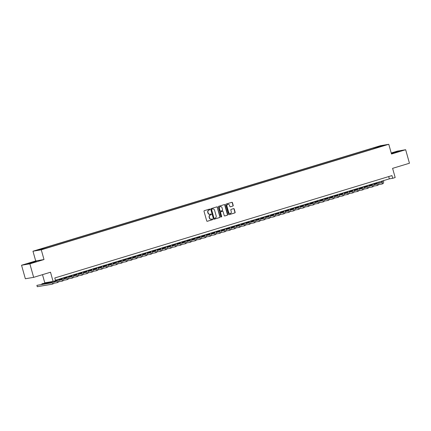 <?xml version="1.0" encoding="UTF-8"?>
<svg xmlns="http://www.w3.org/2000/svg" width="431" height="431" viewBox="0 0 431 431"><rect width="100%" height="100%" fill="white"/><g stroke="black" fill="none" stroke-linecap="round" stroke-linejoin="round"><path stroke-width="0.65" d="M209.935 209.374A0.388 0.356 80.4 0 0 209.493 209.105L204.359 210.667A0.55 0.506 80.4 0 0 204.025 211.341L206.708 220.887A0.55 0.506 80.4 0 0 207.343 221.275L212.472 219.713A0.388 0.356 80.4 0 0 212.267 218.97L211.599 219.174A1.767 1.616 80.4 0 1 209.579 217.946L209.353 217.149A1.767 1.616 80.4 0 1 210.425 214.983L211.088 214.783A0.388 0.356 80.4 0 0 210.921 214.029A0.388 0.356 80.4 0 0 210.878 214.04L210.215 214.239A1.767 1.616 80.4 0 1 208.195 213.011L207.968 212.219A1.767 1.616 80.4 0 1 209.035 210.053L209.703 209.849A0.388 0.356 80.4 0 0 209.935 209.374M209.919 214.299A1.767 1.616 80.4 0 1 207.968 213.049L207.742 212.257A1.767 1.616 80.4 0 1 208.814 210.091L209.477 209.886A0.388 0.356 80.4 0 0 209.407 209.132M207.176 221.292L212.251 219.751A0.388 0.356 80.4 0 0 212.176 218.996M211.303 219.234A1.767 1.616 80.4 0 1 209.353 217.984L209.132 217.186A1.767 1.616 80.4 0 1 210.199 215.021L210.861 214.821A0.388 0.356 80.4 0 0 210.791 214.067M391.359 153.517L399.322 151.184L391.31 153.339M30.353 262.894L27.88 263.783L29.841 263.416L36.323 261.412L30.353 262.894M377.087 146.799L379.533 146.19L377.087 146.799M232.875 206.066A0.55 0.506 80.4 0 0 233.209 205.388L232.46 202.71A0.55 0.506 80.4 0 0 231.824 202.328L226.124 204.057A0.55 0.506 80.4 0 0 225.79 204.736L228.473 214.282A0.55 0.506 80.4 0 0 229.109 214.665L234.809 212.93A0.55 0.506 80.4 0 0 235.143 212.257L234.232 209.019A0.55 0.506 80.4 0 0 233.602 208.636L231.161 209.38A0.55 0.506 80.4 0 0 230.827 210.053L231.275 211.659A1.476 1.347 80.4 0 1 230.229 213.507A1.476 1.347 80.4 0 1 228.694 212.445L226.927 206.158A1.476 1.347 80.4 0 1 227.972 204.31A1.476 1.347 80.4 0 1 229.513 205.371L229.804 206.422A0.55 0.506 80.4 0 0 230.44 206.805L232.654 206.104A0.55 0.506 80.4 0 0 232.988 205.425L232.234 202.748A0.55 0.506 80.4 0 0 231.765 202.344M29.858 263.842L44.005 259.543L35.703 260.944L21.55 265.243L29.858 263.842L33.65 277.348L50.513 272.23L53.094 281.416L55.556 280.667L54.796 277.968L391.951 175.584L392.711 178.283L395.173 177.54L392.593 168.354L409.45 163.23L405.652 149.724L397.35 151.125L391.213 152.989M44.005 259.543L41.274 249.818L388.767 144.293L391.504 154.023L405.652 149.724M217.434 207.273A0.55 0.506 80.4 0 0 216.798 206.885L211.098 208.62A0.55 0.506 80.4 0 0 210.764 209.294L213.447 218.84A0.55 0.506 80.4 0 0 214.083 219.228L219.783 217.493A0.55 0.506 80.4 0 0 220.117 216.82L217.208 207.311A0.55 0.506 80.4 0 0 216.739 206.907M218.614 206.336L224.314 204.606A0.55 0.506 80.4 0 1 224.944 204.989L227.627 214.536A0.55 0.506 80.4 0 1 227.293 215.214L224.853 215.953A0.55 0.506 80.4 0 1 224.222 215.57L223.134 211.702A0.55 0.506 80.4 0 0 222.504 211.314L220.882 211.81A0.55 0.506 80.4 0 0 220.548 212.483L221.685 216.513A0.388 0.356 80.4 0 1 221.006 216.723L218.28 207.015A0.55 0.506 80.4 0 1 218.614 206.336M33.65 277.348L25.348 278.749L21.55 265.243M38.337 249.856L35.967 250.443L38.337 249.856M41.274 249.818L32.966 251.219L380.465 145.694L388.767 144.293M374.183 148.609L373.957 147.79L41.225 248.827L42.798 248.563L43.078 248.94M373.957 147.79L384.355 145.306L378.941 146.949L380.508 146.685L47.782 247.723L40.794 249.635L37.384 250.206L42.798 248.563M42.497 274.666L44.786 282.817L53.094 281.416M35.703 260.944L32.966 251.219M55.437 280.252L389.344 178.854L392.711 178.283M388.703 176.57L389.344 178.854M375.94 148.075L375.525 147.526M380.939 145.883L380.853 146.368M213.916 219.244L219.557 217.531A0.55 0.506 80.4 0 0 219.891 216.858L217.208 207.311M211.842 209.202A0.388 0.356 80.4 0 0 211.605 209.676L213.959 218.054A0.388 0.356 80.4 0 0 214.406 218.323L215.107 218.108A1.767 1.616 80.4 0 0 216.173 215.942L214.563 210.215A1.767 1.616 80.4 0 0 212.542 208.987L211.616 209.24A0.388 0.356 80.4 0 0 211.384 209.714L211.605 209.676M214.32 218.334L214.18 218.361A0.388 0.356 80.4 0 1 213.738 218.091L211.384 209.714M212.612 208.965A1.767 1.616 80.4 0 0 212.316 209.024L212.542 208.987M211.616 209.24L212.316 209.024M224.691 215.974L227.072 215.252A0.55 0.506 80.4 0 0 227.406 214.573L224.723 205.027A0.55 0.506 80.4 0 0 224.249 204.623M222.396 211.335A0.55 0.506 80.4 0 0 222.277 211.352L220.661 211.847A0.55 0.506 80.4 0 0 220.327 212.521L221.685 216.513M221.292 216.998A0.388 0.356 80.4 0 0 221.459 216.551M222.003 207.683A1.476 1.347 80.4 0 0 220.467 206.621A1.476 1.347 80.4 0 0 219.422 208.469L220.042 210.684A0.55 0.506 80.4 0 0 220.677 211.066L222.294 210.57A0.55 0.506 80.4 0 0 222.628 209.897L222.003 207.683M220.354 206.643A1.476 1.347 80.4 0 0 219.196 208.507L219.422 208.469M220.559 211.082L220.451 211.104A0.55 0.506 80.4 0 1 219.821 210.721L219.196 208.507M230.273 206.826L232.654 206.104M227.859 204.337A1.476 1.347 80.4 0 0 226.701 206.196L226.927 206.158M230.116 213.517A1.476 1.347 80.4 0 1 228.468 212.483L226.701 206.196M228.942 214.681L234.583 212.968A0.55 0.506 80.4 0 0 234.917 212.294L234.006 209.057A0.55 0.506 80.4 0 0 233.537 208.658M51.946 281.61A2.807 1.131 73.1 0 1 51.408 282.903A2.807 1.131 73.1 0 1 51.354 282.914L36.888 285.354L37.265 286.707L51.731 284.266A4.213 1.697 -106.9 0 0 51.817 284.244A4.213 1.697 -106.9 0 0 52.587 281.502M51.688 282.693L36.888 285.354M52.965 283.889A4.213 1.697 -106.9 0 0 53.051 283.873A4.213 1.697 -106.9 0 0 53.821 281.195M56.806 279.832L56.865 279.827A2.807 1.131 73.1 0 1 56.332 281.405A2.807 1.131 73.1 0 1 56.278 281.421L53.859 281.826M56.612 281.195L53.853 281.664M51.925 281.987L43.041 283.485L41.807 283.857L41.942 284.336M51.898 282.16L41.807 283.857M53.622 283.28L56.655 282.768A4.213 1.697 -106.9 0 0 56.741 282.752A4.213 1.697 -106.9 0 0 57.458 279.633M57.883 282.397A4.213 1.697 -106.9 0 0 57.969 282.375A4.213 1.697 -106.9 0 0 58.691 279.261M61.725 278.34L61.784 278.329A2.807 1.131 73.1 0 1 61.256 279.913A2.807 1.131 73.1 0 1 61.197 279.924L58.778 280.333M61.531 279.703L58.778 280.166M56.849 280.489L55.249 280.759M56.822 280.662L54.02 281.136M58.546 281.788L61.579 281.276A4.213 1.697 -106.9 0 0 61.66 281.254A4.213 1.697 -106.9 0 0 62.382 278.14M62.807 280.904A4.213 1.697 -106.9 0 0 62.894 280.883A4.213 1.697 -106.9 0 0 63.61 277.769M46.763 282.483L46.866 282.838M66.649 276.847L66.708 276.837A2.807 1.131 73.1 0 1 66.175 278.415A2.807 1.131 73.1 0 1 66.121 278.431L63.702 278.835M66.455 278.205L63.696 278.674M61.768 278.997L58.724 279.509M61.741 279.169L58.74 279.676M56.87 279.988L55.572 280.209M63.465 280.29L66.498 279.778A4.213 1.697 -106.9 0 0 66.584 279.762A4.213 1.697 -106.9 0 0 67.306 276.648M67.732 279.407A4.213 1.697 -106.9 0 0 67.812 279.385A4.213 1.697 -106.9 0 0 68.534 276.271M71.568 275.35L71.632 275.339A2.807 1.131 73.1 0 1 71.099 276.923A2.807 1.131 73.1 0 1 71.04 276.934L68.621 277.343M71.374 276.713L68.621 277.176M66.692 277.505L63.648 278.017M66.665 277.672L63.664 278.178M61.795 278.496L60.496 278.712M68.389 278.798L71.422 278.286A4.213 1.697 -106.9 0 0 71.508 278.264A4.213 1.697 -106.9 0 0 72.225 275.15M72.65 277.914A4.213 1.697 -106.9 0 0 72.737 277.893A4.213 1.697 -106.9 0 0 73.459 274.779M76.492 273.857L76.551 273.847A2.807 1.131 73.1 0 1 76.018 275.425A2.807 1.131 73.1 0 1 75.964 275.441L73.545 275.851M76.298 275.22L73.539 275.684M71.611 276.007L68.567 276.519M71.584 276.179L68.588 276.686M66.713 276.998L65.415 277.219M73.308 277.305L76.341 276.794A4.213 1.697 -106.9 0 0 76.427 276.772A4.213 1.697 -106.9 0 0 77.149 273.658M77.575 276.416A4.213 1.697 -106.9 0 0 77.661 276.4A4.213 1.697 -106.9 0 0 78.377 273.281M81.416 272.36L81.475 272.349A2.807 1.131 73.1 0 1 80.942 273.933A2.807 1.131 73.1 0 1 80.888 273.944L78.469 274.353M81.222 273.723L78.464 274.186M76.535 274.515L73.491 275.026M76.508 274.682L73.507 275.188M71.638 275.506L70.339 275.721M78.232 275.808L81.265 275.296A4.213 1.697 -106.9 0 0 81.351 275.274A4.213 1.697 -106.9 0 0 82.068 272.16M82.493 274.924A4.213 1.697 -106.9 0 0 82.58 274.903A4.213 1.697 -106.9 0 0 83.302 271.789M86.335 270.867L86.394 270.857A2.807 1.131 73.1 0 1 85.866 272.44A2.807 1.131 73.1 0 1 85.807 272.451L83.388 272.861M86.141 272.23L83.388 272.694M81.459 273.017L78.41 273.534M81.432 273.189L78.431 273.696M76.556 274.008L75.263 274.229M83.156 274.315L86.189 273.804A4.213 1.697 -106.9 0 0 86.27 273.782A4.213 1.697 -106.9 0 0 86.992 270.668M87.418 273.426A4.213 1.697 -106.9 0 0 87.504 273.41A4.213 1.697 -106.9 0 0 88.22 270.296M91.318 269.353A2.807 1.131 73.1 0 1 90.785 270.943A2.807 1.131 73.1 0 1 90.731 270.959L88.312 271.363M91.065 270.733L88.307 271.201M86.378 271.525L83.334 272.036M86.351 271.697L83.35 272.198M81.481 272.516L80.182 272.737M88.075 272.818L91.108 272.306A4.213 1.697 -106.9 0 0 91.194 272.29A4.213 1.697 -106.9 0 0 91.916 269.17M92.342 271.934A4.213 1.697 -106.9 0 0 92.423 271.913A4.213 1.697 -106.9 0 0 93.144 268.799M96.178 267.877L96.242 267.866A2.807 1.131 73.1 0 1 95.709 269.45A2.807 1.131 73.1 0 1 95.65 269.461L93.231 269.871M95.984 269.24L93.231 269.704M91.302 270.027L88.258 270.544M91.275 270.199L88.274 270.706M86.405 271.024L85.106 271.239M92.999 271.325L96.032 270.813A4.213 1.697 -106.9 0 0 96.118 270.792A4.213 1.697 -106.9 0 0 96.835 267.678M97.261 270.442A4.213 1.697 -106.9 0 0 97.347 270.42A4.213 1.697 -106.9 0 0 98.069 267.306M101.161 266.363A2.807 1.131 73.1 0 1 100.633 267.953A2.807 1.131 73.1 0 1 100.574 267.969L98.155 268.373M100.908 267.743L98.149 268.211M96.221 268.535L93.177 269.046M96.194 268.707L93.198 269.213M91.324 269.526L90.025 269.747M97.918 269.828L100.951 269.316A4.213 1.697 -106.9 0 0 101.037 269.3A4.213 1.697 -106.9 0 0 101.759 266.186M102.185 268.944A4.213 1.697 -106.9 0 0 102.271 268.922A4.213 1.697 -106.9 0 0 102.987 265.808M106.026 264.887L106.085 264.876A2.807 1.131 73.1 0 1 105.552 266.46A2.807 1.131 73.1 0 1 105.498 266.471L103.079 266.881M105.832 266.25L103.074 266.714M101.145 267.042L98.101 267.554M101.118 267.209L98.117 267.716M96.248 268.034L94.949 268.249M102.842 268.335L105.875 267.823A4.213 1.697 -106.9 0 0 105.961 267.802A4.213 1.697 -106.9 0 0 106.678 264.688M107.103 267.452A4.213 1.697 -106.9 0 0 107.19 267.43A4.213 1.697 -106.9 0 0 107.912 264.316M111.004 263.373A2.807 1.131 73.1 0 1 110.476 264.963A2.807 1.131 73.1 0 1 110.417 264.979L107.998 265.388M110.751 264.758L107.998 265.221M106.069 265.544L103.02 266.056M106.042 265.717L103.041 266.223M101.166 266.536L99.873 266.757M107.766 266.843L110.799 266.331A4.213 1.697 -106.9 0 0 110.88 266.31A4.213 1.697 -106.9 0 0 111.602 263.196M112.028 265.954A4.213 1.697 -106.9 0 0 112.114 265.938A4.213 1.697 -106.9 0 0 112.83 262.818M115.869 261.897L115.928 261.886A2.807 1.131 73.1 0 1 115.395 263.47A2.807 1.131 73.1 0 1 115.341 263.481L112.922 263.891M115.675 263.26L112.917 263.724M110.988 264.052L107.944 264.564M110.961 264.219L107.96 264.726M106.091 265.043L104.792 265.259M112.685 265.345L115.718 264.833A4.213 1.697 -106.9 0 0 115.804 264.812A4.213 1.697 -106.9 0 0 116.526 261.698M116.952 264.462A4.213 1.697 -106.9 0 0 117.033 264.44A4.213 1.697 -106.9 0 0 117.755 261.326M120.847 260.383A2.807 1.131 73.1 0 1 120.319 261.978A2.807 1.131 73.1 0 1 120.26 261.989L117.841 262.398M120.594 261.768L117.841 262.231M115.912 262.554L112.868 263.072M115.885 262.727L112.884 263.233M111.015 263.546L109.716 263.767M117.609 263.853L120.642 263.341A4.213 1.697 -106.9 0 0 120.728 263.319A4.213 1.697 -106.9 0 0 121.445 260.205M121.871 262.964A4.213 1.697 -106.9 0 0 121.957 262.948A4.213 1.697 -106.9 0 0 122.679 259.828M125.712 258.907L125.771 258.902A2.807 1.131 73.1 0 1 125.243 260.48A2.807 1.131 73.1 0 1 125.184 260.496L122.765 260.9M125.518 260.27L122.76 260.739M120.831 261.062L117.787 261.574M120.804 261.234L117.808 261.736M115.934 262.053L114.635 262.274M122.528 262.355L125.561 261.843A4.213 1.697 -106.9 0 0 125.647 261.827A4.213 1.697 -106.9 0 0 126.369 258.708M126.795 261.472A4.213 1.697 -106.9 0 0 126.881 261.45A4.213 1.697 -106.9 0 0 127.598 258.336M130.695 257.399A2.807 1.131 73.1 0 1 130.162 258.988A2.807 1.131 73.1 0 1 130.108 258.999L127.689 259.408M130.442 258.778L127.684 259.241M125.755 259.564L122.711 260.082M125.728 259.737L122.727 260.243M120.858 260.561L119.559 260.777M127.452 260.863L130.485 260.351A4.213 1.697 -106.9 0 0 130.571 260.329A4.213 1.697 -106.9 0 0 131.288 257.215M131.714 259.979A4.213 1.697 -106.9 0 0 131.8 259.958A4.213 1.697 -106.9 0 0 132.522 256.844M135.555 255.922L135.614 255.912A2.807 1.131 73.1 0 1 135.086 257.49A2.807 1.131 73.1 0 1 135.027 257.506L132.608 257.91M135.361 257.28L132.608 257.749M130.679 258.072L127.63 258.584M130.652 258.244L127.651 258.751M125.777 259.063L124.484 259.284M132.376 259.365L135.409 258.853A4.213 1.697 -106.9 0 0 135.49 258.837A4.213 1.697 -106.9 0 0 136.212 255.723M136.638 258.481A4.213 1.697 -106.9 0 0 136.724 258.46A4.213 1.697 -106.9 0 0 137.441 255.346M140.538 254.409A2.807 1.131 73.1 0 1 140.005 255.998A2.807 1.131 73.1 0 1 139.951 256.009L137.532 256.418M140.285 255.788L137.527 256.251M135.598 256.58L132.554 257.091M135.571 256.747L132.57 257.253M130.701 257.571L129.402 257.786M137.295 257.873L140.328 257.361A4.213 1.697 -106.9 0 0 140.414 257.339A4.213 1.697 -106.9 0 0 141.136 254.225M141.562 256.989A4.213 1.697 -106.9 0 0 141.643 256.968A4.213 1.697 -106.9 0 0 142.365 253.854M145.403 252.932L145.462 252.922A2.807 1.131 73.1 0 1 144.929 254.5A2.807 1.131 73.1 0 1 144.87 254.516L142.451 254.926M145.204 254.295L142.451 254.759M140.522 255.082L137.478 255.594M140.495 255.254L137.494 255.761M135.625 256.073L134.327 256.294M142.219 256.38L145.252 255.869A4.213 1.697 -106.9 0 0 145.339 255.847A4.213 1.697 -106.9 0 0 146.055 252.733M146.481 255.491A4.213 1.697 -106.9 0 0 146.567 255.47A4.213 1.697 -106.9 0 0 147.289 252.356M150.381 251.418A2.807 1.131 73.1 0 1 149.853 253.008A2.807 1.131 73.1 0 1 149.794 253.019L147.375 253.428M150.128 252.798L147.37 253.261M145.441 253.59L142.397 254.101M145.414 253.757L142.419 254.263M140.544 254.581L139.251 254.796M147.138 254.883L150.171 254.371A4.213 1.697 -106.9 0 0 150.257 254.349A4.213 1.697 -106.9 0 0 150.979 251.235M151.405 253.999A4.213 1.697 -106.9 0 0 151.491 253.978A4.213 1.697 -106.9 0 0 152.208 250.864M155.246 249.942L155.305 249.932A2.807 1.131 73.1 0 1 154.772 251.515A2.807 1.131 73.1 0 1 154.718 251.526L152.299 251.936M155.052 251.305L152.294 251.769M150.365 252.092L147.321 252.609M150.338 252.264L147.337 252.771M145.468 253.083L144.169 253.304M152.062 253.39L155.095 252.878A4.213 1.697 -106.9 0 0 155.182 252.857A4.213 1.697 -106.9 0 0 155.898 249.743M156.324 252.501A4.213 1.697 -106.9 0 0 156.41 252.485A4.213 1.697 -106.9 0 0 157.132 249.366M160.224 248.428A2.807 1.131 73.1 0 1 159.696 250.018A2.807 1.131 73.1 0 1 159.637 250.034L157.218 250.438M159.971 249.808L157.218 250.271M155.289 250.6L152.24 251.111M155.262 250.772L152.262 251.273M150.387 251.591L149.094 251.812M156.986 251.893L160.02 251.381A4.213 1.697 -106.9 0 0 160.106 251.365A4.213 1.697 -106.9 0 0 160.822 248.245M161.248 251.009A4.213 1.697 -106.9 0 0 161.334 250.987A4.213 1.697 -106.9 0 0 162.051 247.873M165.089 246.952L165.148 246.941A2.807 1.131 73.1 0 1 164.615 248.525A2.807 1.131 73.1 0 1 164.561 248.536L162.142 248.946M164.895 248.315L162.137 248.779M160.208 249.102L157.164 249.619M160.181 249.274L157.18 249.781M155.311 250.099L154.012 250.314M161.905 250.4L164.938 249.888A4.213 1.697 -106.9 0 0 165.025 249.867A4.213 1.697 -106.9 0 0 165.746 246.753M166.172 249.511A4.213 1.697 -106.9 0 0 166.258 249.495A4.213 1.697 -106.9 0 0 166.975 246.381M170.073 245.438A2.807 1.131 73.1 0 1 169.539 247.028A2.807 1.131 73.1 0 1 169.48 247.044L167.061 247.448M169.814 246.818L167.061 247.286M165.132 247.609L162.088 248.121M165.105 247.782L162.104 248.288M160.235 248.601L158.937 248.822M166.829 248.902L169.862 248.391A4.213 1.697 -106.9 0 0 169.949 248.375A4.213 1.697 -106.9 0 0 170.665 245.261M171.091 248.019A4.213 1.697 -106.9 0 0 171.177 247.997A4.213 1.697 -106.9 0 0 171.899 244.883M174.932 243.962L174.991 243.951A2.807 1.131 73.1 0 1 174.463 245.535A2.807 1.131 73.1 0 1 174.404 245.546L171.985 245.956M174.738 245.325L171.98 245.789M170.051 246.117L167.007 246.629M170.024 246.284L167.029 246.791M165.154 247.108L163.861 247.324M171.748 247.41L174.781 246.898A4.213 1.697 -106.9 0 0 174.867 246.877A4.213 1.697 -106.9 0 0 175.589 243.763M176.015 246.527A4.213 1.697 -106.9 0 0 176.101 246.505A4.213 1.697 -106.9 0 0 176.818 243.391M179.916 242.448A2.807 1.131 73.1 0 1 179.382 244.038A2.807 1.131 73.1 0 1 179.328 244.054L176.909 244.463M179.662 243.833L176.904 244.296M174.975 244.619L171.931 245.131M174.948 244.792L171.947 245.298M170.078 245.611L168.78 245.832M176.672 245.912L179.705 245.406A4.213 1.697 -106.9 0 0 179.792 245.384A4.213 1.697 -106.9 0 0 180.508 242.27M180.934 245.029A4.213 1.697 -106.9 0 0 181.02 245.007A4.213 1.697 -106.9 0 0 181.742 241.893M184.775 240.972L184.834 240.961A2.807 1.131 73.1 0 1 184.306 242.545A2.807 1.131 73.1 0 1 184.247 242.556L181.828 242.965M184.581 242.335L181.828 242.798M179.899 243.127L176.85 243.639M179.872 243.294L176.872 243.801M174.997 244.118L173.704 244.334M181.596 244.42L184.63 243.908A4.213 1.697 -106.9 0 0 184.716 243.887A4.213 1.697 -106.9 0 0 185.432 240.773M185.858 243.537A4.213 1.697 -106.9 0 0 185.944 243.515A4.213 1.697 -106.9 0 0 186.661 240.401M189.759 239.458A2.807 1.131 73.1 0 1 189.225 241.048A2.807 1.131 73.1 0 1 189.171 241.064L186.752 241.473M189.505 240.843L186.747 241.306M184.818 241.629L181.774 242.147M184.791 241.802L181.79 242.308M179.921 242.621L178.623 242.842M186.515 242.928L189.548 242.416A4.213 1.697 -106.9 0 0 189.635 242.394A4.213 1.697 -106.9 0 0 190.357 239.28M190.782 242.039A4.213 1.697 -106.9 0 0 190.868 242.023A4.213 1.697 -106.9 0 0 191.585 238.903M194.623 237.982L194.683 237.971A2.807 1.131 73.1 0 1 194.149 239.555A2.807 1.131 73.1 0 1 194.09 239.571L191.676 239.975M194.424 239.345L191.671 239.808M189.742 240.137L186.698 240.649M189.715 240.309L186.715 240.81M184.845 241.128L183.547 241.349M191.439 241.43L194.473 240.918A4.213 1.697 -106.9 0 0 194.559 240.902A4.213 1.697 -106.9 0 0 195.275 237.783M195.701 240.546A4.213 1.697 -106.9 0 0 195.787 240.525A4.213 1.697 -106.9 0 0 196.509 237.411M199.542 236.49L199.601 236.479A2.807 1.131 73.1 0 1 199.074 238.063A2.807 1.131 73.1 0 1 199.014 238.074L196.595 238.483M199.348 237.853L196.59 238.316M194.661 238.639L191.617 239.157M194.634 238.812L191.639 239.318M189.764 239.636L188.471 239.851M196.358 239.938L199.391 239.426A4.213 1.697 -106.9 0 0 199.478 239.404A4.213 1.697 -106.9 0 0 200.2 236.29M200.625 239.049A4.213 1.697 -106.9 0 0 200.711 239.033A4.213 1.697 -106.9 0 0 201.428 235.919M204.466 234.992L204.526 234.987A2.807 1.131 73.1 0 1 203.992 236.565A2.807 1.131 73.1 0 1 203.938 236.581L201.519 236.985M204.272 236.355L201.514 236.824M199.585 237.147L196.541 237.659M199.558 237.319L196.558 237.826M194.688 238.138L193.39 238.359M201.282 238.44L204.316 237.928A4.213 1.697 -106.9 0 0 204.402 237.912A4.213 1.697 -106.9 0 0 205.118 234.798M205.544 237.556A4.213 1.697 -106.9 0 0 205.63 237.535A4.213 1.697 -106.9 0 0 206.352 234.421M209.385 233.5L209.444 233.489A2.807 1.131 73.1 0 1 208.916 235.073A2.807 1.131 73.1 0 1 208.857 235.084L206.438 235.493M209.191 234.863L206.438 235.326M204.51 235.655L201.46 236.166M204.483 235.822L201.482 236.328M199.607 236.646L198.314 236.861M206.207 236.948L209.24 236.436A4.213 1.697 -106.9 0 0 209.326 236.414A4.213 1.697 -106.9 0 0 210.042 233.3M210.468 236.064A4.213 1.697 -106.9 0 0 210.554 236.043A4.213 1.697 -106.9 0 0 211.271 232.929M214.309 232.007L214.369 231.997A2.807 1.131 73.1 0 1 213.835 233.575A2.807 1.131 73.1 0 1 213.781 233.591L211.362 234.001M214.115 233.37L211.357 233.834M209.428 234.157L206.384 234.669M209.401 234.329L206.401 234.836M204.531 235.148L203.233 235.369M211.125 235.45L214.159 234.943A4.213 1.697 -106.9 0 0 214.245 234.922A4.213 1.697 -106.9 0 0 214.967 231.808M215.392 234.566A4.213 1.697 -106.9 0 0 215.478 234.545A4.213 1.697 -106.9 0 0 216.195 231.431M219.234 230.51L219.293 230.499A2.807 1.131 73.1 0 1 218.759 232.083A2.807 1.131 73.1 0 1 218.7 232.093L216.287 232.503M219.034 231.873L216.281 232.336M214.352 232.665L211.309 233.176M214.326 232.832L211.325 233.338M209.455 233.656L208.157 233.871M216.05 233.958L219.083 233.446A4.213 1.697 -106.9 0 0 219.169 233.424A4.213 1.697 -106.9 0 0 219.885 230.31M220.311 233.074A4.213 1.697 -106.9 0 0 220.397 233.052A4.213 1.697 -106.9 0 0 221.119 229.938M224.152 229.017L224.212 229.006A2.807 1.131 73.1 0 1 223.684 230.585A2.807 1.131 73.1 0 1 223.624 230.601L221.205 231.011M223.958 230.38L221.2 230.844M219.271 231.167L216.227 231.684M219.244 231.339L216.249 231.846M214.374 232.158L213.081 232.379M220.968 232.465L224.001 231.953A4.213 1.697 -106.9 0 0 224.088 231.932A4.213 1.697 -106.9 0 0 224.81 228.818M225.235 231.576A4.213 1.697 -106.9 0 0 225.321 231.56A4.213 1.697 -106.9 0 0 226.038 228.441M229.076 227.52L229.136 227.509A2.807 1.131 73.1 0 1 228.602 229.093A2.807 1.131 73.1 0 1 228.549 229.109L226.13 229.513M228.883 228.883L226.124 229.346M224.195 229.675L221.151 230.186M224.168 229.847L221.168 230.348M219.298 230.666L218 230.887M225.892 230.968L228.926 230.456A4.213 1.697 -106.9 0 0 229.012 230.44A4.213 1.697 -106.9 0 0 229.728 227.32M230.154 230.084A4.213 1.697 -106.9 0 0 230.24 230.062A4.213 1.697 -106.9 0 0 230.962 226.948M233.995 226.027L234.055 226.016A2.807 1.131 73.1 0 1 233.527 227.6A2.807 1.131 73.1 0 1 233.467 227.611L231.048 228.021M233.801 227.39L231.048 227.854M229.12 228.177L226.076 228.694M229.093 228.349L226.092 228.856M224.217 229.173L222.924 229.389M230.817 229.475L233.85 228.963A4.213 1.697 -106.9 0 0 233.936 228.942A4.213 1.697 -106.9 0 0 234.653 225.828M235.078 228.586A4.213 1.697 -106.9 0 0 235.164 228.57A4.213 1.697 -106.9 0 0 235.881 225.456M238.919 224.529L238.979 224.524A2.807 1.131 73.1 0 1 238.445 226.103A2.807 1.131 73.1 0 1 238.391 226.119L235.972 226.523M238.726 225.892L235.967 226.361M234.038 226.684L230.994 227.196M234.011 226.857L231.011 227.363M229.141 227.676L227.843 227.897M235.735 227.977L238.769 227.466A4.213 1.697 -106.9 0 0 238.855 227.449A4.213 1.697 -106.9 0 0 239.577 224.335M240.002 227.094A4.213 1.697 -106.9 0 0 240.089 227.072A4.213 1.697 -106.9 0 0 240.805 223.958M243.844 223.037L243.903 223.026A2.807 1.131 73.1 0 1 243.37 224.61A2.807 1.131 73.1 0 1 243.31 224.621L240.897 225.03M243.644 224.4L240.891 224.863M238.963 225.192L235.919 225.704M238.936 225.359L235.935 225.866M234.065 226.183L232.767 226.399M240.66 226.485L243.693 225.973A4.213 1.697 -106.9 0 0 243.779 225.952A4.213 1.697 -106.9 0 0 244.496 222.838M244.921 225.602A4.213 1.697 -106.9 0 0 245.007 225.58A4.213 1.697 -106.9 0 0 245.729 222.466M248.762 221.545L248.822 221.534A2.807 1.131 73.1 0 1 248.294 223.113A2.807 1.131 73.1 0 1 248.234 223.129L245.815 223.533M248.568 222.902L245.815 223.371M243.887 223.694L240.837 224.206M243.854 223.867L240.859 224.373M238.984 224.686L237.691 224.907M245.578 224.987L248.617 224.481A4.213 1.697 -106.9 0 0 248.698 224.459A4.213 1.697 -106.9 0 0 249.42 221.345M249.845 224.104A4.213 1.697 -106.9 0 0 249.932 224.082A4.213 1.697 -106.9 0 0 250.648 220.968M253.687 220.047L253.746 220.036A2.807 1.131 73.1 0 1 253.212 221.62A2.807 1.131 73.1 0 1 253.159 221.631L250.74 222.04M253.493 221.41L250.734 221.873M248.806 222.202L245.762 222.714M248.779 222.369L245.778 222.875M243.908 223.193L242.61 223.409M250.503 223.495L253.536 222.983A4.213 1.697 -106.9 0 0 253.622 222.962A4.213 1.697 -106.9 0 0 254.338 219.848M254.769 222.611A4.213 1.697 -106.9 0 0 254.85 222.59A4.213 1.697 -106.9 0 0 255.572 219.476M258.605 218.555L258.665 218.544A2.807 1.131 73.1 0 1 258.137 220.122A2.807 1.131 73.1 0 1 258.077 220.139L255.658 220.548M258.411 219.918L255.658 220.381M253.73 220.704L250.686 221.222M253.703 220.877L250.702 221.383M248.827 221.696L247.534 221.917M255.427 222.003L258.46 221.491A4.213 1.697 -106.9 0 0 258.546 221.469A4.213 1.697 -106.9 0 0 259.263 218.355M259.688 221.114A4.213 1.697 -106.9 0 0 259.774 221.098A4.213 1.697 -106.9 0 0 260.491 217.978M263.53 217.057L263.589 217.046A2.807 1.131 73.1 0 1 263.055 218.63A2.807 1.131 73.1 0 1 263.002 218.646L260.583 219.05M263.336 218.42L260.577 218.883M258.648 219.212L255.605 219.724M258.622 219.384L255.621 219.885M253.751 220.203L252.453 220.424M260.346 220.505L263.379 219.993A4.213 1.697 -106.9 0 0 263.465 219.977A4.213 1.697 -106.9 0 0 264.187 216.858M264.612 219.621A4.213 1.697 -106.9 0 0 264.699 219.6A4.213 1.697 -106.9 0 0 265.415 216.486M268.454 215.565L268.513 215.554A2.807 1.131 73.1 0 1 267.98 217.138A2.807 1.131 73.1 0 1 267.92 217.149L265.507 217.558M268.26 216.928L265.501 217.391M263.573 217.714L260.529 218.231M263.546 217.887L260.545 218.393M258.675 218.711L257.377 218.926M265.27 219.013L268.303 218.501A4.213 1.697 -106.9 0 0 268.389 218.479A4.213 1.697 -106.9 0 0 269.106 215.365M269.531 218.124A4.213 1.697 -106.9 0 0 269.617 218.108A4.213 1.697 -106.9 0 0 270.339 214.994M273.432 214.051A2.807 1.131 73.1 0 1 272.904 215.64A2.807 1.131 73.1 0 1 272.845 215.656L270.426 216.06M273.179 215.43L270.426 215.899M268.497 216.222L265.448 216.734M268.465 216.394L265.469 216.901M263.594 217.213L262.301 217.434M270.189 217.515L273.227 217.003A4.213 1.697 -106.9 0 0 273.308 216.987A4.213 1.697 -106.9 0 0 274.03 213.873M274.455 216.631A4.213 1.697 -106.9 0 0 274.542 216.61A4.213 1.697 -106.9 0 0 275.258 213.496M278.297 212.575L278.356 212.564A2.807 1.131 73.1 0 1 277.823 214.148A2.807 1.131 73.1 0 1 277.769 214.159L275.35 214.568M278.103 213.938L275.344 214.401M273.416 214.73L270.372 215.241M273.389 214.897L270.388 215.403M268.518 215.721L267.22 215.936M275.113 216.023L278.146 215.511A4.213 1.697 -106.9 0 0 278.232 215.489A4.213 1.697 -106.9 0 0 278.949 212.375M279.38 215.139A4.213 1.697 -106.9 0 0 279.46 215.117A4.213 1.697 -106.9 0 0 280.182 212.004M283.275 211.061A2.807 1.131 73.1 0 1 282.747 212.65A2.807 1.131 73.1 0 1 282.688 212.666L280.269 213.07M283.022 212.44L280.269 212.909M278.34 213.232L275.296 213.744M278.313 213.404L275.312 213.911M273.437 214.223L272.144 214.444M280.037 214.525L283.07 214.018A4.213 1.697 -106.9 0 0 283.156 213.997A4.213 1.697 -106.9 0 0 283.873 210.883M284.298 213.641A4.213 1.697 -106.9 0 0 284.385 213.62A4.213 1.697 -106.9 0 0 285.101 210.506M288.14 209.585L288.199 209.574A2.807 1.131 73.1 0 1 287.666 211.158A2.807 1.131 73.1 0 1 287.612 211.168L285.193 211.578M287.946 210.948L285.187 211.411M283.259 211.74L280.215 212.251M283.232 211.907L280.236 212.413M278.361 212.731L277.063 212.946M284.956 213.033L287.989 212.521A4.213 1.697 -106.9 0 0 288.075 212.499A4.213 1.697 -106.9 0 0 288.797 209.385M289.223 212.149A4.213 1.697 -106.9 0 0 289.309 212.127A4.213 1.697 -106.9 0 0 290.025 209.013M293.123 208.071A2.807 1.131 73.1 0 1 292.59 209.66A2.807 1.131 73.1 0 1 292.53 209.676L290.117 210.086M292.87 209.455L290.111 209.919M288.183 210.242L285.139 210.759M288.156 210.414L285.155 210.921M283.286 211.233L281.987 211.454M289.88 211.54L292.913 211.028A4.213 1.697 -106.9 0 0 292.999 211.007A4.213 1.697 -106.9 0 0 293.716 207.893M294.141 210.651A4.213 1.697 -106.9 0 0 294.228 210.635A4.213 1.697 -106.9 0 0 294.949 207.516M297.983 206.594L298.042 206.584A2.807 1.131 73.1 0 1 297.514 208.168A2.807 1.131 73.1 0 1 297.455 208.184L295.036 208.588M297.789 207.957L295.036 208.421M293.107 208.749L290.058 209.261M293.075 208.916L290.079 209.423M288.204 209.741L286.911 209.962M294.799 210.042L297.837 209.531A4.213 1.697 -106.9 0 0 297.918 209.514A4.213 1.697 -106.9 0 0 298.64 206.395M299.066 209.159A4.213 1.697 -106.9 0 0 299.152 209.137A4.213 1.697 -106.9 0 0 299.868 206.023M302.966 205.086A2.807 1.131 73.1 0 1 302.433 206.675A2.807 1.131 73.1 0 1 302.379 206.686L299.96 207.095M302.713 206.465L299.954 206.928M298.026 207.252L294.982 207.769M297.999 207.424L294.998 207.931M293.128 208.248L291.83 208.464M299.723 208.55L302.756 208.038A4.213 1.697 -106.9 0 0 302.842 208.017A4.213 1.697 -106.9 0 0 303.559 204.903M303.99 207.661A4.213 1.697 -106.9 0 0 304.07 207.645A4.213 1.697 -106.9 0 0 304.792 204.531M307.826 203.604L307.885 203.599A2.807 1.131 73.1 0 1 307.357 205.178A2.807 1.131 73.1 0 1 307.298 205.194L304.879 205.598M307.632 204.967L304.879 205.436M302.95 205.759L299.906 206.271M302.923 205.932L299.922 206.438M298.047 206.751L296.754 206.972M304.647 207.052L307.68 206.541A4.213 1.697 -106.9 0 0 307.766 206.524A4.213 1.697 -106.9 0 0 308.483 203.405M308.908 206.169A4.213 1.697 -106.9 0 0 308.995 206.147A4.213 1.697 -106.9 0 0 309.711 203.033M312.809 202.096A2.807 1.131 73.1 0 1 312.276 203.685A2.807 1.131 73.1 0 1 312.222 203.696L309.803 204.105M312.556 203.475L309.797 203.938M307.869 204.267L304.825 204.779M307.842 204.434L304.846 204.94M302.971 205.258L301.673 205.474M309.566 205.56L312.599 205.048A4.213 1.697 -106.9 0 0 312.685 205.027A4.213 1.697 -106.9 0 0 313.407 201.913M313.833 204.677A4.213 1.697 -106.9 0 0 313.919 204.655A4.213 1.697 -106.9 0 0 314.635 201.541M317.674 200.62L317.733 200.609A2.807 1.131 73.1 0 1 317.2 202.187A2.807 1.131 73.1 0 1 317.141 202.204L314.727 202.608M317.48 201.977L314.722 202.446M312.793 202.769L309.749 203.281M312.766 202.942L309.765 203.448M307.896 203.761L306.597 203.982M314.49 204.062L317.523 203.556A4.213 1.697 -106.9 0 0 317.609 203.534A4.213 1.697 -106.9 0 0 318.326 200.42M318.751 203.179A4.213 1.697 -106.9 0 0 318.838 203.157A4.213 1.697 -106.9 0 0 319.56 200.043M322.652 199.106A2.807 1.131 73.1 0 1 322.124 200.695A2.807 1.131 73.1 0 1 322.065 200.706L319.646 201.115M322.399 200.485L319.646 200.948M317.717 201.277L314.668 201.789M317.69 201.444L314.689 201.95M312.814 202.268L311.521 202.484M319.409 202.57L322.447 202.058A4.213 1.697 -106.9 0 0 322.528 202.037A4.213 1.697 -106.9 0 0 323.25 198.923M323.676 201.686A4.213 1.697 -106.9 0 0 323.762 201.665A4.213 1.697 -106.9 0 0 324.478 198.551M327.517 197.63L327.576 197.619A2.807 1.131 73.1 0 1 327.043 199.197A2.807 1.131 73.1 0 1 326.989 199.214L324.57 199.623M327.323 198.993L324.565 199.456M322.636 199.779L319.592 200.296M322.609 199.952L319.608 200.458M317.739 200.771L316.44 200.991M324.333 201.078L327.366 200.566A4.213 1.697 -106.9 0 0 327.452 200.544A4.213 1.697 -106.9 0 0 328.169 197.43M328.6 200.189A4.213 1.697 -106.9 0 0 328.681 200.173A4.213 1.697 -106.9 0 0 329.403 197.053M332.495 196.116A2.807 1.131 73.1 0 1 331.967 197.705A2.807 1.131 73.1 0 1 331.908 197.716L329.489 198.125M332.242 197.495L329.489 197.958M327.56 198.287L324.516 198.799M327.533 198.454L324.532 198.96M322.657 199.278L321.364 199.499M329.257 199.58L332.29 199.068A4.213 1.697 -106.9 0 0 332.376 199.047A4.213 1.697 -106.9 0 0 333.093 195.933M333.519 198.696A4.213 1.697 -106.9 0 0 333.605 198.675A4.213 1.697 -106.9 0 0 334.321 195.561M337.36 194.64L337.419 194.629A2.807 1.131 73.1 0 1 336.886 196.213A2.807 1.131 73.1 0 1 336.832 196.224L334.413 196.633M337.166 196.003L334.408 196.466M332.479 196.789L329.435 197.306M332.452 196.962L329.456 197.468M327.582 197.786L326.283 198.001M334.176 198.088L337.209 197.576A4.213 1.697 -106.9 0 0 337.295 197.554A4.213 1.697 -106.9 0 0 338.017 194.44M338.443 197.199A4.213 1.697 -106.9 0 0 338.529 197.182A4.213 1.697 -106.9 0 0 339.245 194.069M342.343 193.126A2.807 1.131 73.1 0 1 341.81 194.715A2.807 1.131 73.1 0 1 341.751 194.731L339.337 195.135M342.09 194.505L339.332 194.974M337.403 195.297L334.359 195.809M337.376 195.469L334.375 195.97M332.506 196.288L331.207 196.509M339.1 196.59L342.133 196.078A4.213 1.697 -106.9 0 0 342.219 196.062A4.213 1.697 -106.9 0 0 342.936 192.943M343.362 195.706A4.213 1.697 -106.9 0 0 343.448 195.685A4.213 1.697 -106.9 0 0 344.17 192.571M347.203 191.65L347.262 191.639A2.807 1.131 73.1 0 1 346.734 193.223A2.807 1.131 73.1 0 1 346.675 193.233L344.256 193.643M347.009 193.013L344.256 193.476M342.327 193.799L339.278 194.316M342.3 193.972L339.299 194.478M337.425 194.796L336.132 195.011M344.019 195.098L347.057 194.586A4.213 1.697 -106.9 0 0 347.138 194.564A4.213 1.697 -106.9 0 0 347.86 191.45M348.286 194.214A4.213 1.697 -106.9 0 0 348.372 194.192A4.213 1.697 -106.9 0 0 349.088 191.078M352.186 190.136A2.807 1.131 73.1 0 1 351.653 191.725A2.807 1.131 73.1 0 1 351.599 191.741L349.18 192.145M351.933 191.515L349.175 191.984M347.246 192.307L344.202 192.819M347.219 192.479L344.218 192.986M342.349 193.298L341.05 193.519M348.943 193.6L351.976 193.088A4.213 1.697 -106.9 0 0 352.062 193.072A4.213 1.697 -106.9 0 0 352.784 189.958M353.21 192.716A4.213 1.697 -106.9 0 0 353.291 192.695A4.213 1.697 -106.9 0 0 354.013 189.581M357.046 188.659L357.11 188.649A2.807 1.131 73.1 0 1 356.577 190.233A2.807 1.131 73.1 0 1 356.518 190.243L354.099 190.653M356.852 190.023L354.099 190.486M352.17 190.814L349.126 191.326M352.143 190.981L349.142 191.488M347.273 191.806L345.974 192.021M353.867 192.107L356.9 191.596A4.213 1.697 -106.9 0 0 356.987 191.574A4.213 1.697 -106.9 0 0 357.703 188.46M358.129 191.224A4.213 1.697 -106.9 0 0 358.215 191.202A4.213 1.697 -106.9 0 0 358.937 188.088M362.029 187.146A2.807 1.131 73.1 0 1 361.496 188.735A2.807 1.131 73.1 0 1 361.442 188.751L359.023 189.161M361.776 188.53L359.018 188.993M357.089 189.317L354.045 189.829M357.062 189.489L354.067 189.996M352.192 190.308L350.893 190.529M358.786 190.615L361.819 190.103A4.213 1.697 -106.9 0 0 361.905 190.082A4.213 1.697 -106.9 0 0 362.627 186.968M363.053 189.726A4.213 1.697 -106.9 0 0 363.139 189.71A4.213 1.697 -106.9 0 0 363.856 186.591M366.894 185.669L366.953 185.659A2.807 1.131 73.1 0 1 366.42 187.243A2.807 1.131 73.1 0 1 366.361 187.253L363.947 187.663M366.7 187.032L363.942 187.496M362.013 187.824L358.969 188.336M361.986 187.991L358.985 188.498M357.116 188.816L355.817 189.037M363.71 189.117L366.743 188.606A4.213 1.697 -106.9 0 0 366.829 188.584A4.213 1.697 -106.9 0 0 367.546 185.47M367.972 188.234A4.213 1.697 -106.9 0 0 368.058 188.212A4.213 1.697 -106.9 0 0 368.78 185.098M371.813 184.177L371.872 184.166A2.807 1.131 73.1 0 1 371.344 185.75A2.807 1.131 73.1 0 1 371.285 185.761L368.866 186.17M371.619 185.54L368.866 186.003M366.937 186.327L363.888 186.844M366.91 186.499L363.909 187.006M362.035 187.318L360.742 187.539M368.629 187.625L371.667 187.113A4.213 1.697 -106.9 0 0 371.748 187.092A4.213 1.697 -106.9 0 0 372.47 183.978M372.896 186.736A4.213 1.697 -106.9 0 0 372.982 186.72A4.213 1.697 -106.9 0 0 373.699 183.606M376.796 182.663A2.807 1.131 73.1 0 1 376.263 184.252A2.807 1.131 73.1 0 1 376.209 184.269L373.79 184.673M376.543 184.042L373.785 184.511M371.856 184.834L368.812 185.346M371.829 185.007L368.828 185.508M366.959 185.826L365.66 186.047M373.553 186.127L376.586 185.616A4.213 1.697 -106.9 0 0 376.672 185.599A4.213 1.697 -106.9 0 0 377.394 182.48M377.82 185.244A4.213 1.697 -106.9 0 0 377.901 185.222A4.213 1.697 -106.9 0 0 378.623 182.108M381.715 181.171A2.807 1.131 73.1 0 1 381.187 182.76A2.807 1.131 73.1 0 1 381.128 182.771L378.709 183.18M381.462 182.55L378.709 183.013M376.78 183.337L373.736 183.854M376.753 183.509L373.752 184.015M371.883 184.333L370.585 184.549M378.477 184.635L381.51 184.123A4.213 1.697 -106.9 0 0 381.597 184.102A4.213 1.697 -106.9 0 0 382.313 180.988M382.739 183.751A4.213 1.697 -106.9 0 0 382.825 183.73A4.213 1.697 -106.9 0 0 383.547 180.616M51.817 284.244L53.051 283.873M56.741 282.752L57.969 282.375M61.66 281.254L62.894 280.883M66.584 279.762L67.812 279.385M71.508 278.264L72.737 277.893M76.427 276.772L77.661 276.4M81.351 275.274L82.58 274.903M86.27 273.782L87.504 273.41M91.194 272.29L92.423 271.913M96.118 270.792L97.347 270.42M101.037 269.3L102.271 268.922M105.961 267.802L107.19 267.43M110.88 266.31L112.114 265.938M115.804 264.812L117.033 264.44M120.728 263.319L121.957 262.948M125.647 261.827L126.881 261.45M130.571 260.329L131.8 259.958M135.49 258.837L136.724 258.46M140.414 257.339L141.643 256.968M145.339 255.847L146.567 255.47M150.257 254.349L151.491 253.978M155.182 252.857L156.41 252.485M160.106 251.365L161.334 250.987M165.025 249.867L166.258 249.495M169.949 248.375L171.177 247.997M174.867 246.877L176.101 246.505M179.792 245.384L181.02 245.007M184.716 243.887L185.944 243.515M189.635 242.394L190.868 242.023M194.559 240.902L195.787 240.525M199.478 239.404L200.711 239.033M204.402 237.912L205.63 237.535M209.326 236.414L210.554 236.043M214.245 234.922L215.478 234.545M219.169 233.424L220.397 233.052M224.088 231.932L225.321 231.56M229.012 230.44L230.24 230.062M233.936 228.942L235.164 228.57M238.855 227.449L240.089 227.072M243.779 225.952L245.007 225.58M248.698 224.459L249.932 224.082M253.622 222.962L254.85 222.59M258.546 221.469L259.774 221.098M263.465 219.977L264.699 219.6M268.389 218.479L269.617 218.108M273.308 216.987L274.542 216.61M278.232 215.489L279.46 215.117M283.156 213.997L284.385 213.62M288.075 212.499L289.309 212.127M292.999 211.007L294.228 210.635M297.918 209.514L299.152 209.137M302.842 208.017L304.07 207.645M307.766 206.524L308.995 206.147M312.685 205.027L313.919 204.655M317.609 203.534L318.838 203.157M322.528 202.037L323.762 201.665M327.452 200.544L328.681 200.173M332.376 199.047L333.605 198.675M337.295 197.554L338.529 197.182M342.219 196.062L343.448 195.685M347.138 194.564L348.372 194.192M352.062 193.072L353.291 192.695M356.987 191.574L358.215 191.202M361.905 190.082L363.139 189.71M366.829 188.584L368.058 188.212M371.748 187.092L372.982 186.72M376.672 185.599L377.901 185.222M381.597 184.102L382.825 183.73"/></g></svg>
